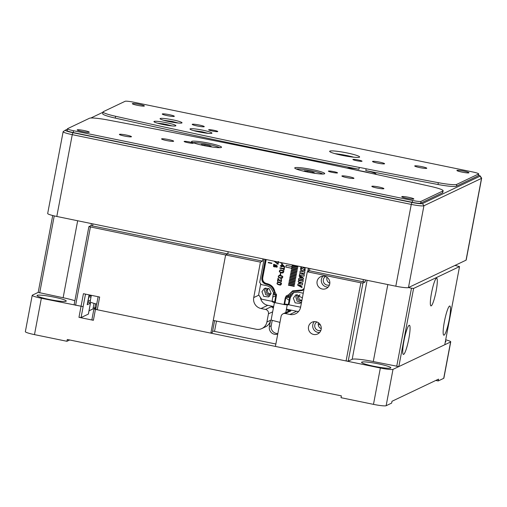 <?xml version="1.0" encoding="UTF-8"?>
<svg xmlns="http://www.w3.org/2000/svg" width="507" height="507" viewBox="0 0 507 507"><rect width="100%" height="100%" fill="white"/><g stroke="black" fill="none" stroke-linecap="round" stroke-linejoin="round"><path stroke-width="0.76" d="M49.179 299.453A14.887 1.616 10.7 0 0 66.259 301.057A14.887 1.616 10.7 0 0 54.078 297.127A14.887 1.616 10.7 0 0 36.998 295.524A14.887 1.616 10.7 0 0 49.179 299.453M445.292 341.946A14.887 1.616 10.7 0 0 445.957 341.61A14.887 1.616 10.7 0 0 445.463 341.059M373.754 366.238A14.887 1.616 10.7 0 0 390.834 367.835A14.887 1.616 10.7 0 0 378.653 363.906A14.887 1.616 10.7 0 0 361.573 362.309A14.887 1.616 10.7 0 0 373.754 366.238M445.697 339.817A11.167 1.21 -169.3 0 1 450.736 341.826L443.866 378.178A11.167 1.21 -169.3 0 1 443.714 378.33L438.2 380.953L438.549 379.135L391.993 401.278L391.651 403.097L386.138 405.72A11.167 1.21 -169.3 0 1 373.482 404.364L341.027 397.691L341.369 395.872L67.285 339.481L66.943 341.293L69.713 339.975M87.876 302.064A7.447 0.811 10.7 0 0 89.466 302.654A3.72 0.406 -169.3 0 1 90.474 303.129A3.72 0.406 -169.3 0 1 90.423 303.186L88.364 314.093L81.069 317.559L78.965 317.331L93.389 320.297L95.449 309.39L380.351 368.012L373.482 404.364M66.943 341.293L34.482 334.62L41.352 298.262L83.135 306.653L74.117 304.796L88.89 226.629L225.621 254.97L213.257 320.411L256.174 329.239A9.303 9.151 64.6 0 0 266.904 322.008L268.45 313.827L272.658 311.824M386.138 405.72L393.007 369.362L450.584 341.978L443.714 378.33M435.773 380.453L438.2 380.953M52.715 215.519L38.19 292.393L32.372 295.163A11.167 1.21 -169.3 0 0 32.22 295.315L25.35 331.673A11.167 1.21 -169.3 0 0 34.482 334.62M91.894 319.784L93.389 320.297M95.449 309.39L93.928 308.902L95.988 307.907M94.029 303.376L92.977 308.947L89.017 310.829M88.364 314.093A3.72 0.406 10.7 0 0 88.414 314.036L90.474 303.129M96.07 307.476L94.815 308.072L93.206 307.743M41.352 298.262A11.167 1.21 -169.3 0 1 32.22 295.315M90.423 303.186L87.21 304.713A14.887 1.616 10.7 0 0 87.413 304.504L89.232 294.897M90.404 300.239L88.003 301.386M88.877 296.772L90.981 297.203M393.007 369.362A11.167 1.21 -169.3 0 1 380.351 368.012M91.209 295.999L89.105 295.568M95.62 303.801L94.815 308.072M320.418 324.949L318.219 324.499M329.48 284.896A4.652 4.576 64.6 0 1 325.5 276.53M329.829 283.204A4.652 4.576 64.6 0 1 327.034 277.329M320.893 330.336A4.652 4.576 64.6 0 1 316.913 321.977M321.242 328.65A4.652 4.576 64.6 0 1 318.447 322.769M271.131 293.578L268.571 296.918L263.741 296.392L261.935 291.69L264.496 288.35L269.325 288.87L271.131 293.578A2.979 2.928 64.6 0 1 266.162 291.772A2.979 2.928 64.6 0 1 268.71 288.477M270.934 293.749A2.979 2.928 64.6 0 1 268.444 288.515M301.88 300.493A2.979 2.928 64.6 0 1 297.539 298.23A2.979 2.928 64.6 0 1 300.087 294.928M301.925 300.258A2.979 2.928 64.6 0 1 299.821 294.973M308.522 326.793A6.515 6.407 -115.4 0 0 317.636 333.974A6.515 6.407 -115.4 0 0 318.745 322.991A6.515 6.407 -115.4 0 0 308.522 326.793M314.384 321.609A6.515 6.407 -115.4 0 0 319.581 332.535M317.109 281.347A6.515 6.407 -115.4 0 0 326.223 288.527A6.515 6.407 -115.4 0 0 327.332 277.544A6.515 6.407 -115.4 0 0 317.109 281.347M322.972 276.163A6.515 6.407 -115.4 0 0 328.168 287.089M431.489 293.154A14.145 2.072 101.6 0 0 430.969 305.898A14.145 2.072 101.6 0 0 436.147 290.942A14.145 2.072 101.6 0 0 436.666 278.191A14.145 2.072 101.6 0 0 431.489 293.154M403.94 341.002A14.887 2.18 101.6 0 0 403.395 354.418A14.887 2.18 101.6 0 0 408.845 338.67A14.887 2.18 101.6 0 0 409.39 325.253A14.887 2.18 101.6 0 0 403.94 341.002M444.366 321.774A14.887 2.18 101.6 0 0 443.815 335.19A14.887 2.18 101.6 0 0 449.265 319.442A14.887 2.18 101.6 0 0 449.817 306.025A14.887 2.18 101.6 0 0 444.366 321.774M398.825 366.593L413.598 288.432L459.532 266.581L444.766 344.747L398.825 366.593L373.279 361.548A18.607 2.022 10.7 0 0 352.181 359.292L348.201 361.187L346.091 360.959L275.409 346.42L281.074 316.425A3.72 3.657 64.6 0 1 285.365 313.529L289.877 314.46A9.303 9.151 -115.4 0 0 300.607 307.223L307.305 271.777L360.864 282.798L346.091 360.959M275.865 344.006L214.531 331.388L216.476 321.077L214.531 331.388L212.648 331.001M267.544 289.782L267.366 290.733M260.421 262.132L262.569 261.111L227.763 253.95L228.188 251.726L227.763 253.95L225.621 254.97L260.421 262.132L253.728 297.577A9.303 9.151 -115.4 0 0 261.023 308.522L265.535 309.447A3.72 3.657 64.6 0 1 268.45 313.827M261.885 328.555L265.56 326.806A9.303 9.151 -115.4 0 0 270.58 320.259L269.382 326.622A6.515 6.407 -115.4 0 0 277.735 334.1M348.201 361.187L362.968 283.02L365.116 282L365.496 279.972M408.433 287.577L411.488 288.204L396.715 366.371M459.532 266.581L454.988 265.434M286.423 309.156L296.614 311.254A9.303 9.151 -115.4 0 0 298.61 311.437M309.872 268.526L309.447 270.757L363.006 281.778L363.424 279.547M262.569 261.111L262.987 258.881M272.177 320.671L271.213 325.748A6.515 6.407 -115.4 0 0 277.842 333.536M285.365 313.529L290.879 310.911A3.72 3.657 -115.4 0 0 288.597 311.184L283.083 313.808M290.879 310.911L286.271 309.961M273.507 307.337L271.042 306.83A3.72 3.657 64.6 0 1 273.324 308.313M360.864 282.798L362.968 283.02M365.116 282L363.006 281.778M309.447 270.757L307.305 271.777M411.488 288.204L413.598 288.432M260.395 297.425A9.303 9.151 -115.4 0 0 267.759 305.315L273.66 306.532M126.427 135.077A6.141 0.665 -169.3 0 1 131.452 136.7A6.141 0.665 -169.3 0 1 124.405 136.041A6.141 0.665 -169.3 0 1 119.386 134.418A6.141 0.665 -169.3 0 1 126.427 135.077M169.306 114.683A6.141 0.665 -169.3 0 1 174.326 116.306A6.141 0.665 -169.3 0 1 167.285 115.647A6.141 0.665 -169.3 0 1 162.259 114.024A6.141 0.665 -169.3 0 1 169.306 114.683M421.748 166.626A6.141 0.665 -169.3 0 1 426.774 168.248A6.141 0.665 -169.3 0 1 419.726 167.589A6.141 0.665 -169.3 0 1 414.707 165.966A6.141 0.665 -169.3 0 1 421.748 166.626M463.937 171.132A6.141 0.665 -169.3 0 1 468.962 172.754A6.141 0.665 -169.3 0 1 461.915 172.095A6.141 0.665 -169.3 0 1 456.896 170.472A6.141 0.665 -169.3 0 1 463.937 171.132M139.368 104.353A6.141 0.665 -169.3 0 1 144.387 105.976A6.141 0.665 -169.3 0 1 137.346 105.31A6.141 0.665 -169.3 0 1 132.321 103.694A6.141 0.665 -169.3 0 1 139.368 104.353M84.238 130.572A6.141 0.665 -169.3 0 1 89.264 132.194A6.141 0.665 -169.3 0 1 82.216 131.535A6.141 0.665 -169.3 0 1 77.197 129.912A6.141 0.665 -169.3 0 1 84.238 130.572M408.813 197.35A6.141 0.665 -169.3 0 1 413.839 198.972A6.141 0.665 -169.3 0 1 406.791 198.313A6.141 0.665 -169.3 0 1 401.766 196.691A6.141 0.665 -169.3 0 1 408.813 197.35M378.875 187.02A6.141 0.665 -169.3 0 1 383.894 188.642A6.141 0.665 -169.3 0 1 376.853 187.983A6.141 0.665 -169.3 0 1 371.827 186.361A6.141 0.665 -169.3 0 1 378.875 187.02M213.967 130.299A4.652 0.507 -169.3 0 1 217.776 131.528A4.652 0.507 -169.3 0 1 212.433 131.028A4.652 0.507 -169.3 0 1 208.631 129.805A4.652 0.507 -169.3 0 1 213.967 130.299M189.466 141.954A4.652 0.507 -169.3 0 1 193.275 143.183A4.652 0.507 -169.3 0 1 187.932 142.682A4.652 0.507 -169.3 0 1 184.13 141.453A4.652 0.507 -169.3 0 1 189.466 141.954M312.23 169.572A15.261 1.66 -169.3 0 1 324.714 173.597A15.261 1.66 -169.3 0 1 307.204 171.962A15.261 1.66 -169.3 0 1 294.719 167.931A15.261 1.66 -169.3 0 1 312.23 169.572M333.72 171.632A4.652 0.507 -169.3 0 1 337.529 172.862A4.652 0.507 -169.3 0 1 332.186 172.361A4.652 0.507 -169.3 0 1 328.384 171.138A4.652 0.507 -169.3 0 1 333.72 171.632M209.049 143.208A15.261 1.66 -169.3 0 1 221.527 147.239A15.261 1.66 -169.3 0 1 204.023 145.598A15.261 1.66 -169.3 0 1 191.538 141.567A15.261 1.66 -169.3 0 1 209.049 143.208M168.616 139.583A6.141 0.665 -169.3 0 1 173.641 141.206A6.141 0.665 -169.3 0 1 166.594 140.547A6.141 0.665 -169.3 0 1 161.575 138.924A6.141 0.665 -169.3 0 1 168.616 139.583M348.936 176.683A6.141 0.665 -169.3 0 1 353.956 178.306A6.141 0.665 -169.3 0 1 346.915 177.646A6.141 0.665 -169.3 0 1 341.889 176.024A6.141 0.665 -169.3 0 1 348.936 176.683M342.117 155.351A15.261 1.66 10.7 0 0 359.628 156.993A15.261 1.66 10.7 0 0 347.143 152.962A15.261 1.66 10.7 0 0 329.632 151.327A15.261 1.66 10.7 0 0 342.117 155.351M353.753 157.202A15.261 1.66 10.7 0 0 346.661 155.51A15.261 1.66 10.7 0 0 335.026 153.665M356.687 160.713A4.652 0.507 10.7 0 0 362.03 161.207A4.652 0.507 10.7 0 0 358.221 159.984A4.652 0.507 10.7 0 0 352.885 159.483A4.652 0.507 10.7 0 0 356.687 160.713M197.223 125.977A6.141 0.665 10.7 0 0 204.264 126.642A6.141 0.665 10.7 0 0 199.245 125.02A6.141 0.665 10.7 0 0 192.197 124.361A6.141 0.665 10.7 0 0 197.223 125.977M377.538 163.083A6.141 0.665 10.7 0 0 384.585 163.742A6.141 0.665 10.7 0 0 379.559 162.12A6.141 0.665 10.7 0 0 372.518 161.46A6.141 0.665 10.7 0 0 377.538 163.083M163.077 124.526A11.167 1.21 10.7 0 0 175.885 125.723A11.167 1.21 10.7 0 0 166.752 122.776A11.167 1.21 10.7 0 0 153.944 121.579A11.167 1.21 10.7 0 0 163.077 124.526M169.205 121.61A11.167 1.21 10.7 0 0 182.013 122.814A11.167 1.21 10.7 0 0 172.881 119.867A11.167 1.21 10.7 0 0 160.066 118.663A11.167 1.21 10.7 0 0 169.205 121.61M199.143 131.947A11.167 1.21 10.7 0 0 211.951 133.145A11.167 1.21 10.7 0 0 202.819 130.198A11.167 1.21 10.7 0 0 190.011 129A11.167 1.21 10.7 0 0 199.143 131.947M103.035 111.939L102.693 113.758A18.607 2.022 10.7 0 0 115.26 118.099A1116.585 121.319 10.7 0 0 274.572 152.277A1116.585 121.319 10.7 0 0 358.937 169.256L359.279 167.437A1116.585 121.319 -169.3 0 1 274.914 150.459A1116.585 121.319 -169.3 0 1 115.602 116.28A18.607 2.022 -169.3 0 1 103.035 111.939A18.607 2.022 -169.3 0 1 103.289 111.679L125.153 101.28A7.447 0.811 -169.3 0 1 133.595 102.186L472.587 171.93A7.447 0.811 -169.3 0 1 478.678 173.895A7.447 0.811 -169.3 0 1 478.576 173.996L456.712 184.396A18.607 2.022 -169.3 0 1 438.34 182.685A1116.585 121.319 -169.3 0 1 366.143 168.787L365.801 170.606A1116.585 121.319 10.7 0 0 437.997 184.497A18.607 2.022 10.7 0 0 456.37 186.215L456.712 184.396M359.279 167.437A15.261 1.66 -169.3 0 1 363.944 168.318A15.261 1.66 -169.3 0 1 366.143 168.787M375.928 174.345A15.261 1.66 10.7 0 0 376.086 174.161A15.261 1.66 10.7 0 0 365.801 170.606M361.174 171.151A15.261 1.66 -169.3 0 1 358.924 170.707A15.261 1.66 -169.3 0 1 354.501 169.712A1116.585 121.319 10.7 0 0 107.814 119.982A18.607 2.022 10.7 0 0 89.447 118.264L67.577 128.67A7.447 0.811 10.7 0 0 67.475 128.772A7.447 0.811 10.7 0 0 73.566 130.736L412.565 200.48A7.447 0.811 10.7 0 0 421 201.387L442.871 190.981A18.607 2.022 10.7 0 0 443.124 190.727A18.607 2.022 10.7 0 0 430.557 186.386A1116.585 121.319 10.7 0 0 361.174 171.151M56.809 216.464L72.267 134.659A11.167 1.21 -169.3 0 1 63.134 131.712L47.677 213.517A11.167 1.21 10.7 0 0 56.809 216.464L395.809 286.208A11.167 1.21 10.7 0 0 408.465 287.564L466.041 260.173A11.167 1.21 10.7 0 0 466.193 260.021L481.65 178.223A11.167 1.21 -169.3 0 1 481.498 178.375L466.041 260.173M442.871 190.981L442.522 192.799A18.607 2.022 10.7 0 0 442.782 192.546L443.124 190.727M442.522 192.799L420.658 203.199L421 201.387M412.565 200.48L412.223 202.299A7.447 0.811 10.7 0 0 420.658 203.199M412.223 202.299L73.223 132.555L73.566 130.736M67.475 128.772L67.133 130.591A7.447 0.811 10.7 0 0 73.223 132.555M478.576 173.996L478.234 175.815L456.37 186.215M478.234 175.815A7.447 0.811 10.7 0 0 478.335 175.714L478.678 173.895M478.45 175.118A9.303 1.014 -169.3 0 1 480.129 175.942L481.612 178.077A11.167 1.21 -169.3 0 1 481.65 178.223M408.465 287.564L423.922 205.76L481.498 178.375L480.04 176.189L422.464 203.573A9.303 1.014 -169.3 0 1 411.912 202.445L72.919 132.701A9.303 1.014 -169.3 0 1 65.378 130.141A9.303 1.014 -169.3 0 1 65.435 130.115L67.399 129.177M422.464 203.573L423.922 205.76A11.167 1.21 -169.3 0 1 411.266 204.41L395.809 286.208M72.919 132.701L72.267 134.659L411.266 204.41L411.912 202.445M63.134 131.712A11.167 1.21 -169.3 0 1 63.223 131.598L65.378 130.141M90.867 118.017L102.972 112.256M358.937 169.256A15.261 1.66 10.7 0 0 347.048 168.115M38.19 292.393L63.128 297.736A18.607 2.022 -169.3 0 1 74.884 300.752M54.243 215.893L39.685 292.913M89.143 295.366L91.247 295.796M214.6 320.69L212.382 332.408L210.855 333.137L97.255 309.764L99.657 297.039L83.427 293.699L78.965 317.331M91.412 223.581L91.032 225.609L88.89 226.629M210.855 333.137L225.621 254.97L227.763 253.95L91.032 225.609M75.613 305.309L90.385 227.149M92.946 223.898L92.528 226.128M95.753 309.245L97.255 309.764M91.336 295.328L90.132 301.678A11.167 1.21 10.7 0 0 96.717 304.067M301.126 302.571L297.07 301.107L295.854 296.937L297.235 294.396M301.583 302.071L299.948 303.376L295.118 302.85L293.312 298.141L295.873 294.801L302.394 297.786M269.749 296.113L265.693 294.649L264.477 290.479L265.864 287.944M274.407 302.59L271.106 320.056L279.946 322.389M265.922 259.483L262.499 277.595A5.4 5.304 -115.4 0 0 266.733 283.945L267.449 284.091A9.12 8.968 64.6 0 1 274.262 290.118L275.504 293.217M266.194 259.54L262.734 277.855C262.468 280.777 263.735 282.678 266.524 283.54L267.246 283.692C271.79 284.934 274.363 287.913 274.984 292.628M272.101 301.335L261.555 299.162L258.633 294.782L260.604 284.345M300.683 306.849L300.144 307.103L288.242 304.656L289.098 304.073L287.475 305.018L284.015 304.447L285.245 297.945L286.265 295.847L288.223 294.973L287.957 296.405L293.141 292.704L297.945 292.127L303.256 293.217M284.015 304.517L275.219 302.704M264.109 259.115L259.698 282.367L261.156 284.554L266.568 285.669C269.401 286.354 271.346 288.077 272.405 290.834L274.249 293.585L275.89 294.947L274.68 302.014L275.035 302.806L273.463 302.343L273.539 301.963L275.238 302.647L276.562 294.706L273.622 290.422C272.392 287.203 270.123 285.194 266.809 284.395L266.086 284.25C262.968 283.28 261.555 281.17 261.853 277.899L265.376 259.375M273.577 302.292L272.69 301.976A0.741 0.729 64.6 0 1 272.107 301.101L273.469 292.773M288.502 294.795L292.678 290.86L302.318 289.941L304.175 288.344M307.755 271.562L308.383 268.222M292.095 265.7L297.869 266.885L297.78 267.354L292.007 266.162L292.095 265.7M291.817 267.164L297.59 268.355L297.501 268.818L291.734 267.633L291.614 268.273L285.84 267.081L286.17 265.338L291.943 266.524L291.817 267.164M291.544 268.634L297.311 269.819L297.222 270.282L291.455 269.097L291.544 268.634L291.455 269.097M291.265 270.098L297.039 271.283L296.95 271.746L291.176 270.561L291.265 270.098M290.986 271.562L296.76 272.747L296.671 273.216L290.904 272.025L290.986 271.562M290.714 273.026L296.481 274.217L296.392 274.68L290.625 273.495L290.714 273.026M290.435 274.49L296.208 275.681L296.12 276.144L290.346 274.959L290.435 274.49M290.156 275.96L295.93 277.145L295.841 277.608L290.067 276.423L290.156 275.96M289.884 277.424L295.651 278.609L295.562 279.078L289.795 277.887L289.884 277.424M289.605 278.888L295.372 280.073L295.289 280.542L289.516 279.351L289.605 278.888M289.326 280.352L295.099 281.543L295.011 282.006L289.237 280.821L289.326 280.352M289.053 281.822L294.82 283.007L294.732 283.47L288.965 282.285L289.053 281.822M288.775 283.286L294.542 284.471L294.459 284.934L288.686 283.749L288.775 283.286M288.496 284.75L294.269 285.935L294.18 286.404L288.407 285.213L288.496 284.75M283.007 272.874L282.595 272.994C279.103 272.379 278.394 271.334 280.472 269.863C284.04 270.485 284.75 271.53 282.595 272.994L283.071 272.848M280.016 270.009L280.472 269.863M281.993 278.261L281.581 278.381C278.083 277.76 277.38 276.714 279.458 275.25C283.02 275.865 283.73 276.911 281.581 278.381L282.057 278.229M278.996 275.39L279.458 275.25M280.72 284.991L280.308 285.111C276.816 284.49 276.106 283.445 278.185 281.981C281.753 282.602 282.456 283.641 280.308 285.111L280.783 284.966M277.722 282.12L278.185 281.981M274.946 261.346L277.735 263.608L278.134 261.517M278.539 261.599L278.02 264.369L274.021 261.118M268.279 262.373L271.885 263.114L271.815 263.482L268.209 262.74L268.279 262.373M280.479 273.165L280.84 273.241L280.529 274.87L280.175 274.8L280.479 273.165M283.901 268.602L284.085 267.626L284.503 267.715L284.053 270.104L283.628 270.022L283.812 269.046L279.908 268.241L279.991 267.797L283.901 268.602L284.11 267.633M284.034 263.215L280.891 263.025L281.068 262.601M284.763 266.948L281.746 266.327L281.645 266.853L281.233 266.771L281.334 266.238L280.327 266.036L280.409 265.598L281.417 265.801L281.81 263.722L284.782 266.859L281.746 266.327M302.711 274.293L304.339 274.629L304.048 276.188L299.384 275.225L299.675 273.666L302.02 274.148L302.223 273.077L299.878 272.595L300.176 271.036L304.84 271.999L304.542 273.552L302.913 273.216L302.711 274.293M275.009 266.98L273.514 266.53L273.653 264.445L275.833 265.18L276.283 264.806L277.082 267.189L275.903 267.012L275.593 266.46L275.009 266.98L273.584 266.657L273.622 264.464L273.995 264.198M280.891 279.376L281.429 281.696L279.218 280.599L278.261 279.275L277.88 281.29L277.462 281.201L278.02 278.242L279.49 280.276L281.22 281.303L281.607 279.851L280.891 279.376L280.998 278.964M298.49 279.959L298.781 278.406L299.694 278.311L299.992 276.714L299.193 276.239L299.326 275.529L302.869 277.506L303.611 278.73L302.913 279.42L298.49 279.959L303.452 279.097M303.18 270.478C301.741 271.144 300.873 270.662 300.569 269.027L300.924 267.062L301.614 267.202L301.323 268.9L301.785 269.35L302.933 267.854L305.138 268.146L305.043 270.922L304.352 270.776L304.27 269.09L302.856 270.713M304.352 270.776L304.549 269.223L303.699 269.54M301.785 269.35L303.306 267.569M302.958 281.936L299.441 282.203L301.652 283.375L302.698 283.324L302.4 284.896L298.838 285.099L302.045 286.785L301.893 287.57L297.571 284.94L298.591 283.616L300.442 283.54L298.889 282.735L298.148 281.518L299.193 280.663L303.256 280.365L302.958 281.936L299.441 282.203M298.217 283.686L298.591 283.616M298.395 280.979L299.193 280.663M288.698 304.599L287.475 305.018M287.545 305.03L286.157 304.555L284.104 304.669L284.642 304.061L285.815 297.831L289.11 300.321L288.331 304.441L284.642 304.061M300.144 307.103L300.702 306.722M293.864 292.4L290.334 297.533L289.098 304.073M308.034 271.429L308.611 268.266M302.368 289.909L304.111 288.673M292.843 290.784L288.882 294.51M304.016 289.199L302.216 290.606L292.583 291.525L288.223 294.973M292.121 265.706L292.007 266.162M292.038 266.15L297.78 267.335M286.195 265.345L285.84 267.081M285.872 267.069L291.614 268.247M291.734 267.633L297.508 268.799M291.487 269.084L297.229 270.263M291.291 270.104L291.176 270.561M291.208 270.548L296.95 271.727M291.018 271.568L290.904 272.025M290.929 272.012L296.677 273.197M290.739 273.032L290.625 273.495M290.657 273.476L296.399 274.661M290.46 274.496L290.346 274.959M290.378 274.94L296.12 276.125M290.188 275.96L290.067 276.423M290.099 276.41L295.847 277.589M289.909 277.43L289.795 277.887M289.827 277.874L295.568 279.053M289.63 278.894L289.516 279.351M289.548 279.338L295.289 280.523M289.358 280.358L289.237 280.821M289.269 280.802L295.011 281.987M289.079 281.822L288.965 282.285M288.996 282.272L294.738 283.451M288.8 283.293L288.686 283.749M288.717 283.736L294.459 284.915M288.521 284.757L288.407 285.213M288.439 285.2L294.18 286.379M282.627 272.981C279.123 272.354 278.413 271.308 280.504 269.851M281.607 278.368C278.102 277.735 277.399 276.689 279.49 275.231M280.339 285.099C276.835 284.465 276.125 283.426 278.216 281.962M278.07 261.986L277.735 263.608M274.141 261.175L278.026 264.331M268.304 262.379L268.209 262.74M268.241 262.721L271.822 263.463M280.51 273.172L280.175 274.8M280.206 274.781L280.536 274.851M280.016 267.804L279.908 268.241M279.94 268.228L283.812 269.046M283.844 269.033L283.628 270.022M283.66 270.003L284.053 270.085M280.891 263.025L283.926 263.19M281.005 262.601L280.922 263.013M281.829 263.741L281.417 265.801M280.434 265.605L280.327 266.036M280.358 266.017L281.334 266.238M281.36 266.226L281.233 266.771M281.265 266.752L281.651 266.834M302.913 273.216L304.549 273.533M300.201 271.042L299.878 272.595M299.91 272.582L302.223 273.077M302.254 273.064L302.02 274.148M299.7 273.672L299.384 275.225M299.415 275.212L304.048 276.169M275.593 266.46L275.935 266.999L277.101 267.176M275.833 265.18L276.277 264.812M281.505 281.658L279.218 280.599L278.261 279.275M281.252 281.29L281.639 279.832L280.922 279.357M278.039 278.273L277.462 281.201M277.487 281.189L277.88 281.271M299.352 275.542L299.219 276.226L300.024 276.695L299.694 278.311M298.813 278.4L298.515 279.946M303.047 279.376L303.484 279.084M304.384 270.763L305.043 270.903M300.949 267.069L300.6 269.008C300.905 270.643 301.773 271.125 303.205 270.465M299.225 280.65L298.179 281.505L298.889 282.735M298.921 282.716L300.442 283.54M298.623 283.603L297.603 284.928L297.964 285.378L301.925 287.558M298.838 285.099L302.4 284.883M275.859 295.784L272.886 296.982M289.11 300.321L289.934 296.595L291.303 294.288L290.663 294.592M292.583 291.525L302.533 290.441M274.674 293.921L273.476 293.211M280.175 270.396L282.862 270.706L282.887 272.468L280.257 272.126C279.357 271.308 279.477 270.687 280.612 270.263L282.83 270.719L282.887 272.468M279.154 275.776L281.841 276.087L281.898 277.836L279.243 277.506C278.343 276.689 278.457 276.074 279.598 275.643L281.816 276.106L281.867 277.849M277.887 282.513L280.574 282.824L280.625 284.566L277.969 284.237C277.069 283.426 277.19 282.805 278.324 282.38L280.542 282.836L280.625 284.566M282.101 264.591L283.66 266.245L281.829 265.89L282.101 264.591M276.264 265.307L277.386 266.137L277.018 266.726C275.941 266.821 275.675 266.352 276.233 265.319L276.416 265.212M274.211 264.584L275.111 266.435L273.78 266.2L274.211 264.578M300.626 277.044L302.406 278.02L300.626 277.044M275.89 294.947L273.343 294.554M290.334 297.533L289.573 297.894L286.075 297.045L285.815 297.831M287.957 296.405L286.461 296.709L289.934 296.595M286.461 296.709L286.075 297.045M280.244 270.364L280.644 270.25M279.224 275.745L279.63 275.631M277.956 282.475L278.356 282.361M283.635 266.257L282.069 264.603M276.233 265.319L277.361 266.15L277.05 266.707M274.072 264.66C275.434 264.527 275.77 265.123 275.079 266.448L274.376 266.612M302.375 278.039L300.372 278.235L300.594 277.056M219.651 147.67A14.012 1.521 10.7 0 0 209.942 144.749A14.012 1.521 10.7 0 0 193.129 142.657M202.8 145.338L201.184 144.451L204.961 144.736L210.094 145.851L211.451 146.681L208.694 146.472M209.961 146.567L210.094 145.851M204.961 144.736L204.771 145.75M348.651 156.536A14.012 1.521 10.7 0 0 345.92 155.953A14.012 1.521 10.7 0 0 340.02 154.908M370.281 173.115A14.012 1.521 10.7 0 0 361.561 171.074A14.012 1.521 10.7 0 0 356.827 170.257M322.832 174.034A14.012 1.521 10.7 0 0 312.16 170.903A14.012 1.521 10.7 0 0 296.31 169.021M305.924 171.689L304.276 170.84L307.781 171.043L312.996 172.133L314.72 173.02L312.027 172.862M312.851 172.912L312.996 172.133M307.781 171.043L307.591 172.038M161.194 124.12L168.444 125.483M167.316 121.205L174.573 122.567M197.255 131.541L204.511 132.897M81.069 317.559L85.499 294.123M367.106 280.308L352.181 359.292M387.823 284.566L373.279 361.548M289.877 314.46L296.614 311.254M269.382 326.622L271.213 325.748M270.58 320.259L266.904 322.008M267.759 305.315L261.023 308.522M265.535 309.447L271.042 306.83M253.728 297.577L258.868 295.131M115.26 118.099L115.602 116.28M437.997 184.497L438.34 182.685M89.074 294.859L87.21 304.713M63.128 297.736L77.672 220.754M274.262 290.118L273.622 290.422M267.449 284.091L266.809 284.395M266.086 284.25L266.733 283.945M261.853 277.899L262.499 277.595M265.357 259.369L265.269 259.812L265.915 259.508M274.68 302.014L272.107 301.101M274.521 292.152L274.249 293.585M308.548 268.716L308.63 268.273M298.902 290.999L299.548 290.695M298.186 290.853L298.826 290.549M157.449 123.163L166.144 124.392L172.05 125.92M163.571 120.248L172.266 121.477L178.172 123.011M193.509 130.584L202.204 131.814L208.111 133.341M91.868 319.809L93.928 308.902M98.105 296.722L95.728 309.27M287.209 304.992L285.783 312.521M272.595 301.95L273.565 302.292M172.127 125.926L163.374 123.866L157.373 123.144M178.249 123.017L172.285 121.477L163.495 120.229M208.187 133.347L202.223 131.807L193.433 130.559"/></g></svg>
